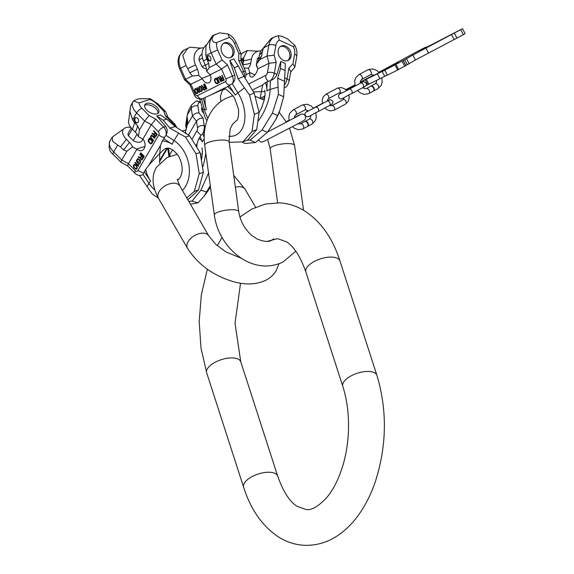 <?xml version="1.0" encoding="UTF-8"?>
<svg xmlns="http://www.w3.org/2000/svg" width="574" height="574" viewBox="0 0 574 574"><rect width="100%" height="100%" fill="white"/><g stroke="black" fill="none" stroke-linecap="round" stroke-linejoin="round"><path stroke-width="0.86" d="M263.373 48.13L268.876 45.102A15.677 12.097 63.4 0 1 274.516 36.872L271.208 38.53L263.502 47.8L262.49 51.201A40.302 17.744 9.8 0 1 259.426 55.039L258.709 59.165A12.772 9.851 -116.6 0 1 256.384 64.137L257.74 68.916L269.048 63.24L276.194 62.466L274.336 73.178A7.275 3.344 114.5 0 1 270.569 80.59L265.296 82.627L262.684 84.909L260.13 98.326M265.03 91.546L253.579 91.854M283.678 96.762L278.39 94.351L277.687 78.215L280.578 68.428L285.099 70.494L283.678 96.762L279.818 110.524L275.434 120.124L267.355 132.321L255.423 142.539L245.105 143.486L241.819 141.986M285.099 70.494L285.292 63.506L280.765 61.44L276.948 74.376C275.886 77.268 273.762 79.341 270.569 80.59M277.687 78.215L284.424 81.286M280.578 68.428L280.765 61.44M255.423 142.539L250.135 140.128L247.243 140.171M278.39 94.351L272.406 113.157L262.067 129.911L267.355 132.321M262.067 129.911L250.135 140.128M272.406 113.157L277.694 115.568M284.632 77.877L287.007 78.961L288.866 68.249L290.788 71.571L289.102 81.257A5.037 2.217 -170.2 0 0 287.007 78.961A7.275 3.344 114.5 0 1 284.345 85.096M293.422 46.609L279.258 40.144L278.311 35.739L281.863 36.262L287.603 38.881L294.878 45.432L293.422 46.609A10.641 8.208 -116.6 0 1 294.634 54.114L292.955 63.814L294.878 67.144L290.709 72.008M291.061 56.223A7.964 6.149 -116.6 0 1 288.198 60.406A7.964 6.149 -116.6 0 1 280.973 58.613A7.964 6.149 -116.6 0 1 278.189 50.347A7.964 6.149 -116.6 0 1 281.052 46.164A7.964 6.149 -116.6 0 1 288.277 47.958A7.964 6.149 -116.6 0 1 291.061 56.223M257.74 68.916A6.996 3.214 114.5 0 1 250.924 76.938A6.996 3.214 114.5 0 1 249.798 72.898L246.031 74.792M260.948 50.978A13.711 10.583 63.4 0 0 258.565 51.1A13.711 10.583 63.4 0 0 251.462 59.036A40.302 17.744 9.8 0 1 243.598 60.679L243.685 57.744L247.258 50.548L257.41 51.215M259.426 55.039A13.711 10.583 -116.6 0 1 262.476 49.142L263.423 48.008M251.462 59.036L250.752 63.162A12.772 9.851 -116.6 0 1 248.427 68.134L249.798 72.898M259.032 57.285L258.953 57.328A7.9 6.099 63.4 0 0 257.432 58.534L256.478 64.044M256.427 64.295L256.291 65.099A7.9 6.099 63.4 0 0 257.439 67.832M262.49 51.201L261.773 55.326A40.302 17.744 9.8 0 1 258.709 59.165M243.598 60.679L242.824 65.206M240.915 60.442A2.798 1.284 114.5 0 1 242.63 59.474A2.798 1.284 114.5 0 1 243.06 61.224A2.798 1.284 114.5 0 1 242.084 63.52M256.384 64.137L260.051 59.481L266.982 56.001L274.128 55.226L276.194 62.466M260.051 59.481L261.773 55.326M244.065 68.019L248.427 68.134M241.295 61.712A2.798 1.284 114.5 0 1 242.989 59.883M257.432 58.534L258.953 57.773M280.442 46.537A7.964 6.149 -116.6 0 1 287.309 48.926A7.964 6.149 -116.6 0 1 289.791 56.862A7.964 6.149 -116.6 0 1 287.538 60.679M201.567 99.137L222.741 89.522L232.37 83.617A7.275 4.621 -111.7 0 0 232.341 76.005L227.469 64.919L221.528 69.038L210.22 74.713L206.683 71.449L209.216 67.574L216.147 64.094L222.088 59.983L227.469 64.919M220.782 101.548L220.488 95.966L222.482 89.874L223.214 89.307C224.972 87.786 228.717 90.649 234.457 97.91L238.497 109.182C238.863 116.142 238.052 120.066 236.05 120.949L235.936 120.999M206.905 120.734L205.011 117.24L199.795 99.259M229.177 142.352L242.981 141.871L252 131.489L254.39 114.305L249.503 94.918L238.023 78.774L244 76.392L254.203 93.045L249.503 94.918M242.981 141.871L247.681 139.999L256.7 129.616L252 131.489M256.7 129.616L259.082 112.432L254.203 93.045M259.082 112.432L254.39 114.305M238.023 78.774L234.328 67.746L229.779 60.5L234.658 75.079C235.541 78.408 234.773 81.257 232.37 83.617M189.851 84.679L202.278 78.703A6.996 4.441 -111.7 0 0 208.692 82.857A6.996 4.441 -111.7 0 0 210.22 74.713M222.647 77.569L221.571 78.107L220.107 76.177L219.663 76.399L221.284 78.502L221.37 80.109L222.69 80.841L224.212 80.08L222.066 75.194L221.686 75.388L222.956 77.447L221.571 78.107M217.611 79.456L219.024 82.678L219.404 82.491L217.869 78.825L218.163 77.913L218.995 77.877L220.925 81.73L221.306 81.537L219.885 78.315L218.507 77.11L217.46 77.885L217.611 79.456L219.325 82.534M217.001 83.696L218.522 82.936L216.376 78.05L214.855 78.81L214.353 79.951L215.551 83.029L217.001 83.696M204.366 84.077L206.511 88.963L206.913 88.762L204.76 83.876L204.366 84.077L206.812 88.812M204.394 86.724L203.275 87.291L201.783 85.375L201.316 85.605L202.966 87.693L203.031 89.314L204.014 90.082L205.98 89.228L203.835 84.342L203.44 84.543L204.71 86.602L203.275 87.291M198.712 88.31L199.393 89.867L200.391 89.372L200.111 88.748L199.515 89.042L199.192 87.564L200.003 87.026L200.871 87.348L201.926 90.118L201.008 90.965L199.802 90.807L200.548 91.575L201.876 91.288L202.364 89.644L201.223 87.047L200.104 86.337L198.848 86.968L198.712 88.31L199.695 89.716M196.882 87.829L199.027 92.715L199.501 91.589L199.135 90.757L199.063 91.682L197.277 87.628L196.882 87.829L199.329 92.565M197.628 91.008L196.408 88.956L195.605 88.597L194.808 88.999L194.672 90.714L196.057 93.318L196.86 93.677L197.657 93.275L197.628 91.008M221.715 78.796L222.92 78.193L223.602 79.75L222.167 80.346L221.715 78.796M217.869 82.498L216.728 83.072L215.881 82.735L214.834 80.346L215.128 79.434L216.269 78.868L218.177 82.376L216.728 83.072M203.411 87.98L204.674 87.348L205.356 88.905L203.856 89.53L203.411 87.98M197.255 91.065L197.363 92.787L196.408 93.017L195.21 91.209L194.995 89.795L196.057 89.257L197.564 90.943L197.779 92.357L197.076 93.06M240.893 60.801L245.342 70.925L243.591 71.513L238.719 60.435L240.908 60.887M234.328 67.746L238.346 66.139L244 76.392M238.346 66.139L233.797 58.9L229.779 60.5M206.231 44.916L205.284 46.042A13.711 10.583 -116.6 0 0 203.469 60.923A40.302 1.693 156.3 0 0 206.805 59.036L205.829 55.52L205.908 46.064L212.38 35.853L219.505 32.89L227.778 33.844L229.399 37.446L216.821 42.462A10.641 8.208 63.4 0 0 217.682 49.945L222.088 59.983M221.894 52.478A7.964 6.149 63.4 0 0 231.186 57.321A7.964 6.149 63.4 0 0 233.331 47.922A7.964 6.149 63.4 0 0 224.039 43.079A7.964 6.149 63.4 0 0 221.894 52.478M215.358 34.361L214.411 34.921C208.714 39.864 215.15 43.983 216.821 42.462M179.131 56.022L183.845 50.254L190.116 47.212L200.168 48.116M203.756 47.879A13.711 10.583 63.4 0 0 201.366 48.008A13.711 10.583 63.4 0 0 195.512 64.919L197.384 69.181A12.772 9.851 -116.6 0 1 198.719 75.445L192.52 75.955L184.484 79.764L179.64 68.751C177.753 64.353 177.603 60.069 179.181 55.908M192.52 75.955L189.786 72.776L186.005 65.472L182.754 55.427L187.892 48.137M198.719 75.445L202.278 78.703M206.805 59.036L208.678 63.298L209.216 67.574M207.422 59.093A2.798 1.779 -111.7 0 0 210.055 60.901A2.798 1.779 -111.7 0 0 210.608 57.5A2.798 1.779 -111.7 0 0 207.982 55.7A2.798 1.779 -111.7 0 0 207.422 59.093M203.469 60.923L205.341 65.192A12.772 9.851 -116.6 0 1 206.683 71.449M206.461 68.866A7.9 6.099 -116.6 0 1 201.969 66.692L198.991 59.904A7.9 6.099 -116.6 0 1 201.948 54.243L202.034 54.2M240.908 60.844L240.972 53.676L238.806 53.317L238.719 60.435M205.277 65.034L201.969 66.692M202.514 58.139L198.991 59.904M208.412 55.613A2.798 1.779 -111.7 0 0 208.226 58.778A2.798 1.779 -111.7 0 0 210.421 60.657M230.526 57.594A7.964 6.149 63.4 0 0 232.061 48.56A7.964 6.149 63.4 0 0 223.429 43.445M221.686 75.388L222.956 77.447M222.332 80.891L222.913 80.733M221.944 80.712L222.64 80.769M221.571 80.389L222.253 80.59M221.37 80.109L221.88 80.267M221.184 79.693L221.679 79.987M221.112 79.348L221.492 79.571M221.119 78.839L221.421 79.226M219.663 76.399L221.593 78.38M222.92 78.193L223.91 79.628L222.403 80.353M218.235 77.146L217.768 77.763L217.919 79.334M218.421 77.784L219.569 77.999L221.22 81.58M216.384 78.078L214.891 78.954L214.719 80.31L215.86 82.907L217.223 83.589M216.269 78.868L218.177 82.376M203.849 84.371L204.71 86.602M201.804 85.397L203.275 87.571L203.339 89.185L204.609 89.917M204.674 87.348L205.664 88.783L204.1 89.537M199.824 86.387L198.984 87.191L199.02 88.188M200.218 90.627L201.496 91.474M200.003 87.026L201.18 87.226L202.235 89.616L201.912 90.541L201.008 90.965M200.125 88.769L199.515 89.042M195.382 88.647L194.859 89.766L195.146 91.144L196.365 93.196L197.391 93.505M195.39 89.214L196.365 89.135L197.564 90.943M304.902 121.523A2.798 1.779 61.8 0 1 305.081 121.401A2.798 1.779 61.8 0 1 305.11 121.387A2.798 1.779 61.8 0 1 307.987 123.051A2.798 1.779 61.8 0 1 307.729 126.337A2.798 1.779 61.8 0 1 307.7 126.352A2.798 1.779 61.8 0 1 307.528 126.423M297.834 123.776L300.36 123.934A2.798 1.779 61.8 0 1 300.36 123.934L304.701 121.609A2.798 1.779 61.8 0 1 304.701 121.609A2.798 1.779 61.8 0 1 304.729 121.595A2.798 1.779 61.8 0 1 307.607 123.252A2.798 1.779 61.8 0 1 307.348 126.538A2.798 1.779 61.8 0 1 307.32 126.553M370.768 86.186A2.798 1.779 61.8 0 1 370.947 86.071A2.798 1.779 61.8 0 1 370.976 86.057A2.798 1.779 61.8 0 1 373.846 87.714A2.798 1.779 61.8 0 1 373.595 91.001A2.798 1.779 61.8 0 1 373.566 91.015A2.798 1.779 61.8 0 1 373.394 91.087M362.639 87.729L365.251 88.841L366.226 88.604A2.798 1.779 61.8 0 1 366.226 88.604L370.567 86.272A2.798 1.779 61.8 0 1 370.567 86.272A2.798 1.779 61.8 0 1 370.589 86.258A2.798 1.779 61.8 0 1 373.466 87.922A2.798 1.779 61.8 0 1 373.215 91.209A2.798 1.779 61.8 0 1 373.186 91.223M387.314 75.029L365.889 85.662M395.07 65.056L397.66 70.014L387.385 75.158L384.788 70.193L396.648 64.023M397.66 70.014L405.868 65.601L403.271 60.643M396.641 64.001L406.528 58.735L409.126 63.692L405.84 65.422M409.126 63.692L415.418 60.005L412.828 55.047L462.508 28.7L423.06 49.07L425.815 47.434L419.128 50.727L426.037 46.975L417.434 51.423L378.897 72.31M454.321 33.134L456.911 38.099L415.418 60.005M456.911 38.099L465.105 33.665L462.508 28.7M373.975 75.366L379.184 72.64M394.338 64.884L391.475 66.369M394.316 64.848L391.468 66.34M406.528 58.735L412.828 55.047M360.207 82.297L384.788 70.193M354.883 85.081L345.864 89.802M373.581 75.086L360.214 82.089M354.847 84.902L345.727 89.673M392.559 65.823L398.636 62.573L392.559 65.823M386.18 69.002L393.821 64.984L386.187 69.023M383.296 70.473L388.067 67.89L383.296 70.473M379.048 72.475L384.271 69.777L379.034 72.46M113.272 154.478C109.311 151.665 108.221 147.152 110.007 140.939A15.677 8.467 30.4 0 0 113.695 151.909A5.037 1.873 135.3 0 0 113.272 154.478L120.971 162.263L127.643 165.872L128.425 163.662L135.442 170.765A5.037 1.873 135.3 0 0 135.019 173.334C136.928 175.178 139.152 175.773 141.706 175.12A7.275 5.496 -107.2 0 0 142.955 174.489L145.696 169.402L149.104 164.803L159.723 153.574L160.512 145.373L162.356 141.039L166.087 135.105A7.275 5.496 -107.2 0 0 163.669 127.119L155.762 119.127L151.342 124.644L142.861 139.08L138.456 136.691L139.453 129.882L144.648 121.028L149.075 115.51L155.762 119.127M159.637 163.03L159.723 153.574L163.095 150.23C165.843 147.54 170.901 145.746 178.643 156.214C182.797 164.379 183.285 171.468 180.121 177.495L177.732 180.236M139.396 175.386L152.132 193.876L158.324 198.03M142.955 174.489L142.252 174.948M186.772 197.958L194.335 191.307L199.257 173.642L196.021 153.796L185.495 137.078L169.933 128.145L175.156 126.531L189.592 135.816L185.495 137.078M194.335 191.307L198.439 190.037L203.361 172.379L199.257 173.642M187.842 199.795L198.439 190.037M203.361 172.379L200.118 152.533L189.592 135.816M200.118 152.533L196.021 153.796M169.933 128.145L163.203 120.203L156.795 115.998L165.692 126.495C167.508 129.007 167.637 131.877 166.087 135.105M120.942 162.241L121.738 160.046L128.425 163.662L136.899 149.226A6.996 5.281 -107.2 0 0 141.699 150.589A6.996 5.281 -107.2 0 0 145.05 145.81A6.996 5.281 -107.2 0 0 142.861 139.08M155.03 132.773L154.227 134.151L152.289 133.218L151.959 133.785L154.09 134.782L154.671 136.404L155.791 136.504L157.24 134.244L153.76 130.714L153.473 131.202L155.303 132.694L154.227 134.151M151.055 138.535L153.351 140.86L153.638 140.379L151.091 137.674L151.077 136.497L151.816 135.83L154.779 138.442L155.059 137.954L152.763 135.629L151.134 135.392L150.424 136.999L151.055 138.535L153.488 140.637M151.837 143.443L152.978 141.505L149.491 137.982L148.357 139.92L148.257 141.498L150.309 143.83L151.837 143.443M140.487 153.308L143.974 156.831L144.268 156.329L140.788 152.806L140.487 153.308L144.103 156.609M141.347 156.071L140.508 157.506L138.549 156.609L138.205 157.197L140.357 158.166L140.924 159.816L142.058 159.888L143.572 157.513L140.092 153.99L139.791 154.492L141.62 155.984L140.508 157.506M136.684 161.997L137.796 163.124L138.542 161.854L138.097 161.402L137.652 162.162L136.885 160.849L137.459 159.68L138.348 159.364L140.178 161.488L139.604 163.066L138.463 163.798L139.382 164.049L140.049 163.511L140.623 161.129L138.994 159.077L137.681 158.689L136.39 160.483L136.684 161.997L137.932 162.901M134.876 162.865L138.363 166.388L138.434 164.846L137.846 164.25L138.069 165.283L135.177 162.356L134.876 162.865L138.492 166.166M136.555 165.642L134.804 164.401L133.957 164.63L133.362 165.642L133.778 167.551L135.859 169.244L136.698 169.014L137.294 168.003L136.555 165.642M154.578 134.761L155.475 133.225L156.587 134.352L155.468 136.052L154.736 135.694L154.578 134.761M152.246 141.541L151.127 143.242L150.18 143.055L148.688 141.161L149.649 138.915L152.519 141.455L150.84 143.335M140.852 158.123L141.792 156.515L142.904 157.642L141.742 159.428L140.996 159.084L140.852 158.123M136.232 165.986L136.87 167.716L136.081 168.663L134.424 167.658L133.785 165.936L134.574 164.982L136.504 165.9L137.143 167.63L136.081 168.663M165.585 116.092L167.536 116.723L174.927 124.199A5.037 1.873 135.3 0 0 173.492 124.084L165.585 116.092L163.669 110.997L165.621 111.636L157.95 103.872L150.288 98.735L149.958 99.51L138.973 102.904A10.641 5.74 30.4 0 0 141.922 108.271L149.075 115.51M163.203 120.203L166.711 119.119L175.156 126.531M166.711 119.119L160.304 114.915L156.795 115.998M146.786 110.143A7.964 4.298 30.4 0 0 158.639 112.633A7.964 4.298 30.4 0 0 156.767 107.058A7.964 4.298 30.4 0 0 144.906 104.568A7.964 4.298 30.4 0 0 146.786 110.143M150.288 98.735L139.202 98.771L136.153 99.611L133.563 100.988L138.973 102.904M110.007 140.939L112.274 137.078L123.64 128.999A13.711 7.405 30.4 0 0 126.373 139.274L129.415 142.352A12.772 6.895 -149.6 0 1 132.486 146.851L126.933 151.199L121.738 160.046L113.695 151.909L117.727 145.057L120.411 146.829L123.453 149.907A40.302 15.003 135.3 0 0 129.415 142.352M130.786 127.335A13.711 7.405 30.4 0 0 123.64 128.999M112.274 137.078L112.569 141.211L117.727 145.057M138.456 136.691A12.772 6.895 -149.6 0 0 135.378 132.192L132.343 129.114A13.711 7.405 -149.6 0 1 128.763 120.282L130.65 105.788L132.917 101.928A15.677 8.467 30.4 0 0 136.612 112.899L144.648 121.028L151.342 124.644L158.359 131.755A5.037 1.873 -44.7 0 1 163.669 127.119L165.692 126.495M132.343 129.114A40.302 15.003 135.3 0 0 134.574 122.714L132.587 119.758L129.824 111.22M132.486 146.851L136.899 149.226M134.574 122.714L137.617 125.792L139.453 129.882M135.163 122.312A2.798 2.117 -107.2 0 0 137.179 122.958A2.798 2.117 -107.2 0 0 138.528 120.971A2.798 2.117 -107.2 0 0 137.545 118.251A2.798 2.117 -107.2 0 0 135.529 117.605A2.798 2.117 -107.2 0 0 134.18 119.593A2.798 2.117 -107.2 0 0 135.163 122.312M126.933 151.199L123.453 149.907M142.962 139.202L141.993 140.845A7.9 4.262 -149.6 0 1 133.233 140.644L128.389 135.744A7.9 4.262 -149.6 0 1 128.368 132.845L131.259 127.93M167.773 116.967L165.621 111.636M137.05 134.151L133.233 140.644M132.307 129.085L128.389 135.744M135.895 117.541A2.798 2.117 -107.2 0 0 135.866 122.097A2.798 2.117 -107.2 0 0 137.516 122.807M158.001 113.351A7.964 4.298 30.4 0 0 155.812 108.687A7.964 4.298 30.4 0 0 144.598 105.48M153.473 131.202L155.303 132.694M155.382 136.605L155.819 136.483M154.944 136.547L155.654 136.526M154.671 136.404L155.21 136.461M154.377 136.103L154.944 136.318M154.205 135.801L154.65 136.024M154.047 135.256L154.471 135.715M154.09 134.782L154.32 135.17M151.959 133.785L154.356 134.703M152.462 133.304L152.225 133.699M155.475 133.225L156.86 134.266L155.468 136.052M151.586 135.213L150.697 136.913L151.328 138.456M151.816 135.83L152.749 136.031L154.908 138.219M149.627 138.126L148.458 140.314L148.523 141.412L150.166 143.457L151.342 143.866M149.649 138.915L152.519 141.455M140.228 154.126L141.62 155.984M138.729 156.688L138.477 157.118L140.623 158.08L141.19 159.73L142.072 159.873M141.792 156.515L143.177 157.563L141.742 159.428M137.817 158.682L136.662 160.404L136.956 161.911M138.93 163.375L138.736 163.712L139.511 163.977M138.025 159.314L138.965 159.5L140.443 161.402L139.877 162.98L139.037 163.432M138.234 161.545L137.652 162.162M138.212 164.616L138.069 165.283M134.517 164.422L133.634 165.556L133.677 166.682L135.041 168.598L136.411 169.136M134.574 164.982L135.493 165.011L136.504 165.9M188.43 134.983L196.509 121.236C198.13 119.019 200.312 117.979 203.06 118.122L204.236 125.749A7.275 2.468 107.1 0 1 202.859 133.527L200.993 135.306L198.647 138.93L197.04 143.787L196.868 146.621M202.4 153.674L200.62 154.564M202.859 133.527L204.437 131.92M210.278 185.639L204.007 196.301L197.93 202.873L190.432 204.244M206.776 191.981L200.893 190.173L192.046 201.065L197.93 202.873M208.728 172.666L200.893 190.173M192.046 201.065L188.767 201.388M200.649 102.466L196.473 100.909L200.484 101.835M203.555 112.978A7.964 4.298 -149.6 0 1 201.618 109.49A7.964 4.298 -149.6 0 1 201.919 107.654A7.964 4.298 -149.6 0 1 201.998 107.517M187.224 115.123L191.25 108.271A15.677 8.467 30.4 0 1 191.831 104.655L188.789 109.835L187.224 115.123L185.954 123.381A13.711 7.405 -149.6 0 0 185.797 125.771L186.249 128.712A12.772 6.895 -149.6 0 1 186.306 129.265M186.435 133.613L185.359 132.228L187.72 121.803L187.138 116.587M186.012 130.284A13.711 7.405 30.4 0 0 182.345 131.001M168.491 148.307L169.531 155.045L172.587 149.836M187.246 124.881L192.448 116.027C194.069 113.817 196.251 112.777 198.991 112.913L203.06 118.122M170.327 156.071L169.531 155.045L169.036 156.58M201.603 108.565A7.964 4.298 -149.6 0 1 202.184 108.221M267.534 241.295L277.558 238.633L286.433 241.812C293.881 246.411 300.36 256.478 305.87 272.004A17.916 8.022 -17.9 0 1 313.562 261.866A17.916 8.022 -17.9 0 1 332.152 257.123A17.916 8.022 -17.9 0 1 339.973 260.991L376.903 375.339C387.314 410.094 386.84 445.374 375.496 481.17C371.866 491.94 367.26 501.683 361.663 510.401C355.686 519.743 348.705 527.42 340.719 533.447C329.569 541.834 317.357 545.781 304.084 545.3C294.491 544.704 285.594 541.684 277.393 536.238C261.816 525.368 250.551 509.009 243.606 487.161A17.916 8.022 162.1 0 1 251.297 477.023A17.916 8.022 162.1 0 1 269.888 472.273A17.916 8.022 162.1 0 1 277.708 476.147C283.219 491.674 289.698 501.741 297.145 506.34L306.021 509.518C311.445 510.473 318.29 506.555 326.549 497.78C333.343 489.801 338.832 478.867 343.037 464.969C345.842 455.333 347.593 445.187 348.274 434.54C349.265 416.954 347.442 400.896 342.807 386.352A17.916 8.022 -17.9 0 1 350.492 376.214A17.916 8.022 -17.9 0 1 369.082 371.464A17.916 8.022 -17.9 0 1 376.903 375.339M240.528 283.226L235.024 323.363L240.771 361.799A17.916 8.022 162.1 0 0 232.951 357.932A17.916 8.022 162.1 0 0 214.36 362.675A17.916 8.022 162.1 0 0 206.676 372.813L243.606 487.161M206.913 143.048A12.319 3.164 -7.9 0 1 220.373 140.085A12.319 3.164 -7.9 0 1 229.112 141.907L238.734 211.598A12.319 3.164 -7.9 0 0 229.995 209.775A12.319 3.164 -7.9 0 0 216.527 212.739A12.319 3.164 -7.9 0 0 214.332 214.963L204.71 145.279A12.319 3.164 -7.9 0 1 206.913 143.048M303.517 210.249L294.57 145.452A12.319 3.164 172.1 0 0 285.838 143.629A12.319 3.164 172.1 0 0 272.37 146.592A12.319 3.164 172.1 0 0 270.167 148.824L267.613 139.525M279.43 111.543L275.958 119.155A30.178 13.862 -65.5 0 0 279.43 111.543L279.818 110.524M258.4 120.748A30.178 13.862 -65.5 0 0 270.132 89.4A8.962 5.396 -178.4 0 0 266.867 91.001A26.038 11.954 -65.5 0 0 265.296 82.627M260.331 98.226L265.03 95.865M284.288 87.772L284.783 87.521L284.288 87.722M277.845 87.226L270.132 89.4L270.368 80.669M279.258 40.144A10.641 8.208 63.4 0 0 275.814 45.525A5.037 2.217 9.8 0 0 268.876 45.102L266.982 56.001L269.048 63.24L267.398 72.762A5.037 2.217 9.8 0 1 274.336 73.178L276.948 74.376M275.814 45.525L274.128 55.226M288.866 68.249L292.955 63.814M267.398 72.762A2.239 1.026 114.5 0 1 265.784 75.381C265.525 77.777 266.379 79.743 268.345 81.278M248.815 83.897L265.784 75.381M252.553 89.989L262.684 84.909M266.867 91.001L267.118 81.709M294.878 45.432C296.708 48.991 297.325 52.657 296.736 56.41A5.037 2.217 -170.2 0 0 294.634 54.114M254.928 74.885L249.668 72.489M250.752 63.162A40.302 17.744 9.8 0 1 242.881 64.805M243.685 57.744L240.929 59.129M240.987 54.351L243.95 52.212A15.677 12.097 63.4 0 0 240.98 54.537M207.831 118.33A30.178 19.157 68.3 0 1 204.459 109.598A8.962 1.191 -15.4 0 0 206.396 109.591A26.038 16.524 68.3 0 1 205.148 97.544M244.302 87.98L237.901 92.816A30.178 19.157 -111.7 0 1 236.036 135.019A30.178 19.157 68.3 0 1 228.818 136.246M224.728 87.944L209.503 95.585M230.425 84.923A5.037 3.889 -116.6 0 1 225.482 81.573L197.47 95.628C198.661 97.982 200.304 99.101 202.407 98.979M206.396 109.591L203.325 98.463M227.376 86.394A26.038 16.524 68.3 0 1 235.247 95.112L229.198 85.483M202.4 109.01L204.459 109.598L201.603 99.252M232.212 83.761L237.901 92.816A8.962 1.923 147.9 0 0 235.247 95.112M225.482 81.573A2.239 1.421 -111.7 0 0 225.855 78.882L234.658 75.079M225.855 78.882L221.528 69.038L216.147 64.094L211.196 52.83L205.829 55.52M183.845 50.254A15.677 12.097 63.4 0 0 180.638 68.163L185.589 79.434L190.97 84.371L195.296 94.215A2.239 1.421 -111.7 0 0 197.47 95.628M195.296 94.215L194.299 94.803C195.303 97.68 197.858 99.137 201.969 99.18M244.416 77.038A7.275 4.621 -111.7 0 0 243.591 71.513L241.726 72.259M224.549 89.192L222.045 90.455M229.399 37.446A10.641 8.208 -116.6 0 1 234.4 43.28L238.806 53.317M187.913 68.514A40.302 1.693 156.3 0 0 195.512 64.919M179.64 68.751L186.005 65.472M217.682 49.945L211.196 52.83A15.677 12.097 63.4 0 1 214.411 34.921M205.341 65.192A40.302 1.693 156.3 0 0 208.678 63.298M189.786 72.776A40.302 1.693 156.3 0 0 197.384 69.181M210.357 75.072L201.962 78.416M234.4 43.28L236.144 42.691C234.328 38.659 231.537 35.703 227.778 33.844M309.393 119.091A2.798 1.779 61.8 0 1 309.422 119.076A2.798 1.779 61.8 0 1 309.451 119.062A2.798 1.779 61.8 0 1 312.328 120.719A2.798 1.779 61.8 0 1 312.069 124.006A2.798 1.779 61.8 0 1 312.041 124.02M304.729 110.029A2.798 1.779 -118.2 0 0 304.758 110.014A2.798 1.779 -118.2 0 0 305.016 106.728A2.798 1.779 -118.2 0 0 302.139 105.064A2.798 1.779 -118.2 0 0 302.111 105.078A2.798 1.779 -118.2 0 0 302.082 105.092M295.667 114.893A2.798 1.779 -118.2 0 0 295.696 114.879A2.798 1.779 -118.2 0 0 295.954 111.586A2.798 1.779 -118.2 0 0 293.077 109.928A2.798 1.779 -118.2 0 0 293.049 109.943A2.798 1.779 -118.2 0 0 293.013 109.964M300.36 123.934A2.798 1.779 61.8 0 1 300.389 123.919A2.798 1.779 61.8 0 1 303.266 125.584A2.798 1.779 61.8 0 1 303.007 128.87A2.798 1.779 61.8 0 1 302.979 128.885M308.367 110.875C305.54 111.729 304.514 113.236 305.282 115.403C307.721 118.983 310.713 114.822 318.075 111.636A2.518 1.6 -118.2 0 0 318.312 108.701A2.518 1.6 -118.2 0 0 315.693 107.202L306.609 111.887M327.194 100.88L330.481 99.632L332.583 100.981C333.559 102.796 332.533 104.31 329.49 105.508A2.518 1.6 -118.2 0 0 329.734 102.574A2.518 1.6 -118.2 0 0 327.108 101.074L315.693 107.202M313.461 108.142L319.79 104.748A2.518 1.6 61.8 0 1 320.479 104.633M329.612 105.451L331.729 105.774A2.518 1.6 61.8 0 1 331.758 105.752A2.518 1.6 61.8 0 1 334.377 107.238A2.518 1.6 61.8 0 1 334.14 110.194A2.518 1.6 61.8 0 1 334.118 110.208M328.156 98.793A2.518 1.6 -118.2 0 0 328.185 98.785A2.518 1.6 -118.2 0 0 328.414 95.822A2.518 1.6 -118.2 0 0 325.824 94.33A2.518 1.6 -118.2 0 0 325.802 94.344A2.518 1.6 -118.2 0 0 325.767 94.366M327.194 101.024L328.185 98.785L339.6 92.658A2.518 1.6 -118.2 0 0 339.6 92.658A2.518 1.6 -118.2 0 0 339.837 89.695A2.518 1.6 -118.2 0 0 337.247 88.202A2.518 1.6 -118.2 0 0 337.218 88.217A2.518 1.6 -118.2 0 0 337.196 88.231M343.159 99.639A2.518 1.6 61.8 0 1 343.18 99.632A2.518 1.6 61.8 0 1 343.209 99.618A2.518 1.6 61.8 0 1 345.799 101.11A2.518 1.6 61.8 0 1 345.562 104.066A2.518 1.6 61.8 0 1 345.541 104.081L348.239 101.39L349.193 97.953L348.927 95.069M331.729 105.774L331.758 105.752A2.518 1.6 61.8 0 1 331.786 105.745L343.18 99.632L344.17 97.53M341.867 92.902C339.047 93.756 338.014 95.262 338.782 97.429C341.229 101.01 344.221 96.848 351.575 93.662A2.518 1.6 -118.2 0 0 351.819 90.728A2.518 1.6 -118.2 0 0 349.193 89.228L340.117 93.914M360.235 83.144L363.981 81.659L366.083 83.008C367.066 84.823 366.033 86.337 362.998 87.535A2.518 1.6 -118.2 0 0 363.242 84.6A2.518 1.6 -118.2 0 0 360.616 83.101L349.193 89.228M346.481 90.427L353.29 86.774A2.518 1.6 61.8 0 1 353.979 86.66M375.26 83.754A2.798 1.779 61.8 0 1 375.288 83.739A2.798 1.779 61.8 0 1 375.31 83.725A2.798 1.779 61.8 0 1 378.187 85.39A2.798 1.779 61.8 0 1 377.929 88.676A2.798 1.779 61.8 0 1 377.907 88.69M370.596 74.692A2.798 1.779 -118.2 0 0 370.625 74.677A2.798 1.779 -118.2 0 0 370.883 71.391A2.798 1.779 -118.2 0 0 368.006 69.734A2.798 1.779 -118.2 0 0 367.977 69.748A2.798 1.779 -118.2 0 0 367.948 69.763M361.534 79.556A2.798 1.779 -118.2 0 0 361.563 79.542A2.798 1.779 -118.2 0 0 361.821 76.256A2.798 1.779 -118.2 0 0 358.944 74.591A2.798 1.779 -118.2 0 0 358.915 74.606A2.798 1.779 -118.2 0 0 358.879 74.627M366.226 88.604A2.798 1.779 61.8 0 1 366.255 88.59A2.798 1.779 61.8 0 1 369.125 90.247A2.798 1.779 61.8 0 1 368.874 93.533A2.798 1.779 61.8 0 1 368.845 93.548M460.735 29.697L463.326 34.655M451.559 34.598L454.149 39.556M428.52 52.98L425.93 48.015M402.109 61.318L404.699 66.283M404.706 59.703L407.296 64.668M396.024 64.561L398.614 69.519M384.724 76.349L382.133 71.391M379.938 78.832L377.34 73.867M368.982 84.328L366.384 79.37M365.265 79.729L367.855 84.694M346.531 90.398L346.144 89.659M425.858 47.075L426.116 47.563M241.381 258.3L225.769 251.814L215.594 244.18L208.821 235.914A12.319 7.491 149.8 0 0 198.984 233.69A12.319 7.491 149.8 0 0 188.172 241.561A12.319 7.491 149.8 0 0 187.519 248.291C197.829 264.37 213.04 275.477 233.152 281.619C241.604 283.979 253.722 285.874 265.755 280.27C270.203 278.024 273.712 274.781 276.281 270.533L278.986 263.767M177.768 179.655C176.993 178.514 177.667 180.609 179.798 185.947A12.319 7.491 149.8 0 0 169.954 183.723A12.319 7.491 149.8 0 0 159.142 191.594A12.319 7.491 149.8 0 0 158.496 198.324L187.519 248.291M235.376 187.282A12.319 7.491 -30.2 0 1 245.256 189.492L233.726 175.343M154.679 189.851A30.178 22.788 72.8 0 1 148.917 183.242A8.962 2.16 -33.8 0 1 150.61 181.126A26.038 19.652 72.8 0 1 145.696 169.402M178.543 133.247L173.994 140.558A30.178 22.788 -107.2 0 1 185.574 186.306A30.178 22.788 72.8 0 1 182.424 190.468M160.512 145.373L149.104 164.803M164.673 137.329A5.037 2.719 -149.6 0 1 158.869 134.854L137.86 170.614L143.665 173.09M150.61 181.126L144.325 171.734M162.356 141.039A26.038 19.652 72.8 0 1 172.243 144.296L163.726 138.707M147.123 186.737L148.917 183.242L143.012 174.417M165.986 135.299L173.994 140.558A8.962 4.341 123.3 0 0 172.243 144.296M158.869 134.854A2.239 1.693 -107.2 0 0 158.359 131.755M135.442 170.765A2.239 1.693 -107.2 0 0 137.86 170.614M175.17 126.545A7.275 5.496 -107.2 0 0 173.492 124.084L172.659 124.343M166.833 148.307L159.529 160.742M149.958 99.51A10.641 5.74 -149.6 0 1 156.515 103.758L163.669 110.997M120.411 146.829A40.302 15.003 135.3 0 0 126.373 139.274M132.587 119.758L136.612 112.899A5.037 1.873 135.3 0 1 141.922 108.271M135.378 132.192A40.302 15.003 135.3 0 0 137.617 125.792M144.964 146.413L136.512 149.025M156.515 103.758A5.037 1.873 -44.7 0 1 157.95 103.872M204.007 196.301L207.53 191.558A30.178 10.232 107.1 0 0 210.113 187.633A30.178 10.232 -72.9 0 0 210.471 187.009M202.816 166.797A30.178 10.232 -72.9 0 0 205.75 152.835M204.186 139.13A8.962 7.814 157.1 0 0 202.227 141.85A26.038 8.825 -72.9 0 0 198.647 138.93M204.165 137.157L202.694 133.677M199.817 102.208A10.641 5.74 30.4 0 0 197.93 106.003A5.037 3.882 -8.8 0 0 191.25 108.271L192.448 116.027L196.509 121.236L197.556 128.016A5.037 3.882 -8.8 0 1 204.236 125.749L205.377 126.101M197.93 106.003L198.991 112.913M197.556 128.016A2.239 0.761 107.1 0 1 196.817 131.051L200.993 135.306M192.046 139.173L196.817 131.051M196.114 145.365L197.04 143.787M202.227 141.85L200.01 136.598M187.224 117.979A40.302 31.053 -8.8 0 1 185.797 125.771M187.676 120.913A40.302 31.053 -8.8 0 1 187.311 124.608M187.181 125.304A40.302 31.053 -8.8 0 1 186.249 128.712M168.986 156.594L167.888 149.441A5.037 3.882 -8.8 0 1 167.931 148.264M240.771 361.799L277.708 476.147M239.91 217.022L251.986 208.979L265.418 204.05L279.495 202.852C289.088 203.447 297.985 206.468 306.186 211.914C321.763 222.784 333.028 239.143 339.973 260.991M222.059 237.521L217.245 245.672M207.358 269.192L201.352 294.742L199.192 321.512L200.986 348.016L206.676 372.813M342.807 386.352L305.87 272.004M273.654 238.928L271.818 240.076C269.012 242.192 264.076 241.812 257.016 238.935L251.886 235.498C244.696 229.256 240.305 221.284 238.734 211.598M214.332 214.963C218.4 247.473 251.742 276.79 282.867 262.088L295.825 251.254M236.431 120.698L232.7 124.056L230.124 128.985L229.112 141.907M294.57 145.452L289.547 128.189M286.455 122.219L279.179 112.188M264.255 100.163L255.358 96.36M232.987 95.686L226.034 98.326C219.34 101.749 214.066 106.8 210.22 113.48C204.961 122.98 203.124 133.577 204.71 145.279M270.167 148.824L277.615 202.787M259.082 112.597L261.536 107.919L264.413 99.517L265.159 93.727L264.686 90.233M261.959 98.972L264.801 97.551M275.958 119.155L275.434 120.124M284.783 87.521C286.555 87.061 287.997 84.974 289.102 81.257M258.565 51.1L257.087 51.186M274.516 36.872L278.311 35.739M296.736 56.41L294.878 67.144M243.95 52.212L247.258 50.548M184.484 79.764L189.865 84.701L194.299 94.803M245.012 77.964L245.902 75.746L245.959 73.063L245.342 70.925M222.03 90.47L224.57 89.2M199.896 48.094L201.366 48.008M240.972 53.676L236.144 42.691M258.673 140.185C261.12 142.524 261.077 142.869 266.515 140.07L296.643 124.415C306.279 119.119 305.798 120.138 305.325 115.819L303.84 114.362L302.57 114.018L300.891 114.319L294.347 117.512M300.346 114.7L267.613 131.998M288.987 120.253L286.153 121.71M305.081 121.401L309.422 119.076L310.548 117.62L310.749 115.46M307.729 126.337L312.069 124.006L315.226 120.834L316.245 117.821L315.908 112.791M302.297 104.985L306.896 104.26L310.864 105.788L313.598 108.307M294.34 118.029L294.57 116.328L295.696 114.879L304.758 110.014L305.734 109.778L308.453 110.983M302.111 105.078L293.049 109.943L289.892 113.114L288.873 116.127L289.117 120.813M292.424 126.66L294.254 128.16L298.222 129.695L302.828 128.963L307.348 126.538M329.49 105.508L318.075 111.636M330.093 104.655L331.248 104.497M328.091 101.024L328.938 100.07L327.108 101.074M322.437 103.342L319.79 104.748M324.884 107.984L326.764 109.605L330.1 110.897L333.989 110.28L345.562 104.066M337.376 88.138L341.265 87.521L344.601 88.805L346.624 90.592M339.6 92.658L341.874 93.045M322.495 103.55L322.172 100.457L323.126 97.028L325.802 94.344L337.218 88.217M362.998 87.535L351.575 93.662M363.593 86.681L364.748 86.523M361.598 83.051L362.438 82.096L360.616 83.101M355.076 85.827L353.29 86.774M370.947 86.071L375.288 83.739L376.415 82.29L376.644 80.525M373.595 91.001L377.929 88.676L381.093 85.504L382.112 82.484L381.875 77.827M368.156 69.655L372.763 68.923L376.731 70.459L379.285 72.755M360.25 83.295L360.436 80.991L361.563 79.542L370.668 74.656L371.593 74.441L374.097 75.459M367.977 69.748L358.915 74.606L355.758 77.777L354.739 80.798L355.134 86.035M357.523 90.477L360.12 92.823L364.088 94.358L368.687 93.627L373.215 91.209M405.918 65.565L403.321 60.607M426.037 46.975L426.295 47.47M177.753 179.741L178.909 179.167M209.991 187.87L210.651 188.315M158.496 198.324C152.031 186.285 151.364 175.924 156.494 167.249L167.02 157.513L177.366 154.313M201.079 156.58L202.062 156.881M255.588 207.271L245.256 189.492M179.798 185.947L208.821 235.914M127.629 165.857L135.019 173.334M176.878 127.607L174.927 124.199M159.55 161.732L167.465 148.264M132.917 101.928L133.563 100.988M141.706 175.12L142.287 174.941M210.479 187.045L207.53 191.558M201.653 159.378L202.464 151.629L202.041 147.819M191.831 104.655L196.473 100.909M167.888 149.441L167.773 148.257"/></g></svg>
